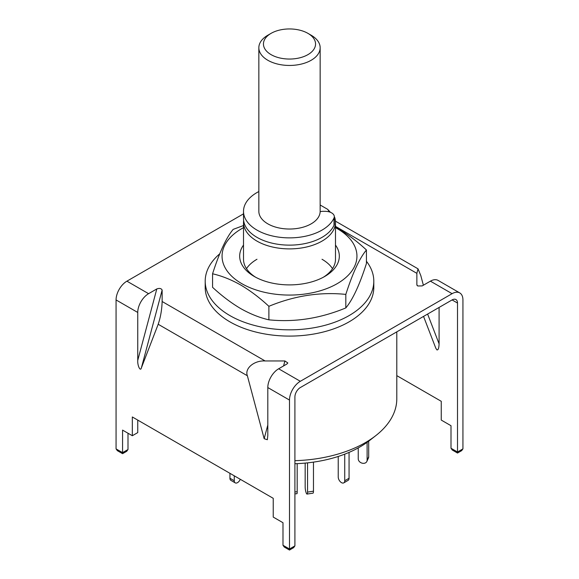 <?xml version="1.0" encoding="UTF-8"?>
<svg xmlns="http://www.w3.org/2000/svg" width="579" height="579" viewBox="0 0 579 579"><rect width="100%" height="100%" fill="white"/><g stroke="black" fill="none" stroke-linecap="round" stroke-linejoin="round"><path stroke-width="0.87" d="M334.568 217.074A45.987 26.547 180 0 1 335.487 222.343A45.987 26.547 180 0 1 307.094 246.871A45.987 26.547 180 0 1 256.982 241.117A45.987 26.547 180 0 1 243.513 222.343A45.987 26.547 180 0 1 243.629 220.461M396.796 331.854L396.796 398.808A107.296 61.946 180 0 1 375.872 435.567A107.296 61.946 180 0 1 294.906 460.681M294.906 463.728A99.581 57.495 0 0 0 369.655 440.431L375.872 435.567M320.158 204.995L327.649 209.323L330.479 212.327M327.649 209.323A41.384 23.891 180 0 1 329.227 211.885M320.151 211.675A7.665 4.422 180 0 1 323.125 211.328L325.123 211.328A9.199 5.312 180 0 1 334.315 216.64L334.315 223.899A9.199 5.312 180 0 1 334.025 225.224A45.987 26.547 180 0 1 322.018 237.361A45.987 26.547 180 0 1 271.906 243.115A45.987 26.547 180 0 1 243.513 218.587L243.513 211.328A45.987 26.547 180 0 1 256.982 192.554A45.987 26.547 180 0 1 258.842 191.54M334.315 216.64A9.199 5.312 180 0 1 334.025 217.965A45.987 26.547 180 0 1 322.018 230.102A45.987 26.547 180 0 1 271.906 235.856A45.987 26.547 180 0 1 243.513 211.328M367.115 442.334L367.115 460.211A4.596 3.626 24.9 0 1 366.847 461.456A4.596 3.626 24.9 0 1 362.671 463.28A4.596 3.626 24.9 0 1 358.235 458.836L358.235 447.922M368.7 441.169L368.7 456.788A4.596 3.626 24.9 0 1 368.432 458.04L366.847 461.456M344.729 454.16L344.729 480.758A4.596 2.656 60 0 1 343.781 482.864A4.596 2.656 60 0 1 341.48 482.64A4.596 2.656 60 0 1 338.23 477.009L338.23 456.455M349.065 452.394L349.065 478.254A4.596 2.656 60 0 1 348.117 480.36L343.781 482.864M307.55 462.86L307.55 492.099A4.596 0.97 81.2 0 1 307.058 494.075A4.596 0.97 81.2 0 1 306.356 493.286A4.596 0.97 81.2 0 1 305.169 486.968L305.169 463.099M313.471 462.122L313.471 491.18A4.596 0.97 81.2 0 1 312.986 493.163L307.058 494.075M229.935 473.318L229.935 478.254A4.596 2.656 120 0 0 230.883 480.36L235.219 482.864A4.596 2.656 120 0 0 237.52 482.64A4.596 2.656 120 0 0 240.278 479.289M234.271 475.815L234.271 480.758A4.596 2.656 120 0 0 235.219 482.864M297.186 463.641L297.186 491.759A4.596 0.456 85.9 0 1 296.947 493.713L294.906 493.858M271.073 54.636A26.055 15.047 0 0 0 307.927 54.636A26.055 15.047 0 0 0 307.927 33.358L311.176 35.232A30.658 17.703 180 0 1 320.158 47.746A30.658 17.703 180 0 1 301.232 64.103A30.658 17.703 180 0 1 267.824 60.267A30.658 17.703 180 0 1 258.842 47.746A30.658 17.703 180 0 1 267.824 35.232L271.073 33.358A26.055 15.047 0 0 0 271.073 54.636M320.158 47.746L320.158 211.328A30.658 17.703 180 0 1 301.232 227.677A30.658 17.703 180 0 1 267.824 223.841A30.658 17.703 180 0 1 258.842 211.328L258.842 47.746M311.176 35.232L307.927 33.358A26.055 15.047 0 0 0 271.073 33.358M289.493 549.015L294.906 545.881L293.64 547.654L289.493 550.05L284.253 547.032L282.986 545.259L289.493 549.015C289.493 550.361 289.493 550.361 289.493 549.015C289.493 550.361 289.493 550.361 289.493 549.015L289.493 400.067A15.329 8.851 120 0 1 300.327 381.293L452.09 293.676L430.414 281.155L422.2 285.903L417.727 285.983L416.866 284.767L416.866 273.339L335.487 226.353M427.613 314.064L439.085 343.832C438.947 348.16 438.223 350.186 436.913 349.897L435.806 348.218L423.546 316.409M335.436 221.142L418.024 268.822L420.81 275.611L423.372 285.223M430.414 281.155A15.329 8.851 -60 0 1 438.079 280.402L459.755 292.916A15.329 8.851 120 0 1 462.932 299.929L462.932 448.877L461.658 450.65L457.511 453.046L452.279 450.021L451.005 448.255L457.511 452.011L462.932 448.877M243.513 213.846L126.91 281.17A15.329 8.851 -60 0 0 116.068 299.944L116.068 448.891L122.574 452.648C122.574 453.994 122.574 453.994 122.574 452.648C122.574 453.994 122.574 453.994 122.574 452.648L127.995 449.514L126.721 451.287L122.574 453.683L117.342 450.657L116.068 448.891M137.744 312.457A15.329 8.851 120 0 1 148.586 293.683L156.8 288.943C159.536 288.016 161.309 288.393 162.134 290.079L162.134 301.507C161.881 309.707 160.571 317.292 158.19 324.262L141.399 367.831C140.451 371.964 137.389 365.718 137.744 360.391L137.744 312.457L116.068 299.944M283.565 365.942L284.897 360.956L265.102 360.956L162.134 301.507M284.897 360.956L287.828 362.953L286.866 364.032L278.651 368.78A15.329 8.851 120 0 0 267.809 387.554L267.809 435.488L267.353 439.722L264.162 438.708L247.371 375.749C244.447 368.432 254.203 360.297 265.102 360.956M416.938 285.15L417.155 285.512M418.024 268.822L416.866 273.339M294.906 545.881L294.906 396.941A7.665 4.422 120 0 1 300.327 387.554L452.09 299.929A7.665 4.422 120 0 1 455.926 299.553A7.665 4.422 120 0 1 457.511 303.063L457.511 452.004M459.755 292.916A15.329 8.851 120 0 0 452.09 293.676M396.796 375.641L441.256 401.305L441.256 420.079L451.005 425.71L451.005 448.255M439.085 343.832L439.085 307.442M282.986 545.259L282.986 522.721L273.23 517.083L273.23 498.316L132.33 416.967L132.33 435.734L122.574 430.103L122.574 452.648M137.744 420.093L137.744 432.607L132.33 435.734M127.995 433.237L127.995 449.514M205.198 281.162L205.198 287.423A84.302 48.672 0 0 0 261.94 333.417A84.302 48.672 0 0 0 373.802 287.423L373.802 281.162A84.302 48.672 180 0 1 261.94 327.164A84.302 48.672 180 0 1 205.198 281.162A84.302 48.672 180 0 1 219.716 253.848M366.435 261.259A84.302 48.672 180 0 1 373.802 281.162M256.982 259.262A45.987 26.547 0 0 0 246.488 268.649M255.679 277.254A45.987 26.547 180 0 1 243.513 259.262L243.513 222.343M335.487 245.069A49.816 28.762 180 0 1 324.725 276.473A49.816 28.762 180 0 1 254.275 276.473L254.275 276.473A49.816 28.762 180 0 1 243.513 245.069M335.487 227.648A67.446 38.938 180 0 1 337.188 228.596A67.446 38.938 180 0 1 337.188 283.667A67.446 38.938 180 0 1 241.812 283.667A67.446 38.938 180 0 1 243.513 227.648M243.824 225.412L233.178 229.371C226.324 237.535 219.455 252.343 212.565 273.787C221.764 275.886 231.151 279.628 240.726 285.013C250.323 290.694 259.71 297.787 268.888 306.305C294.465 295.746 320.107 291.773 345.822 294.4C352.676 273.027 359.545 258.227 366.435 249.983C357.236 241.465 347.849 234.365 338.274 228.698L335.487 227.142M366.435 249.983L366.435 263.51C359.581 284.882 352.712 299.683 345.822 307.927C320.245 318.486 294.595 322.452 268.888 319.825C259.689 317.733 250.302 313.992 240.726 308.6C231.13 302.926 221.743 295.826 212.565 287.314L212.565 273.787M332.512 268.649A45.987 26.547 0 0 0 322.018 259.262M335.487 222.343L335.487 259.262A45.987 26.547 180 0 1 323.321 277.254M345.822 294.4L345.822 307.927M268.888 306.305L268.888 319.825M334.025 225.224L334.025 217.965M367.115 460.211L368.7 456.788M344.729 480.758L349.065 478.254M307.55 492.099L313.471 491.18M229.935 478.254L234.271 480.758M297.186 491.759L294.906 491.926M148.586 293.683L126.91 281.17M300.327 381.293L278.651 368.78M457.511 303.063L452.09 299.929M162.134 290.079L141.399 367.831M137.744 360.391L156.8 288.943M247.371 375.749L158.19 324.262M289.493 400.067L267.809 387.554M264.162 438.708L267.809 425.015"/></g></svg>
